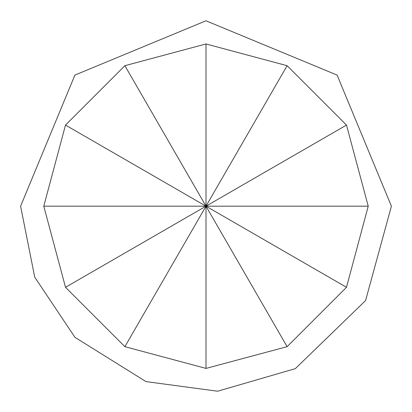 <?xml version="1.0" encoding="UTF-8"?>
<svg xmlns="http://www.w3.org/2000/svg" width="412" height="412" viewBox="0 0 412 412"><rect width="100%" height="100%" fill="white"/><g stroke="black" fill="none" stroke-linecap="round" stroke-linejoin="round"><path stroke-width="0.62" d="M206 43.96L287.113 65.693L346.492 125.073L368.225 206.185L346.492 287.298L287.113 346.672L206 368.41L124.888 346.672L65.508 287.298L43.775 206.185L65.508 125.073L124.888 65.693L206 43.96L206 206.185L65.508 287.298M43.775 206.185L206 206.185L124.888 346.672M287.113 346.672L206 206.185L206 368.41M124.888 65.693L206 206.185L346.492 287.298M287.113 65.693L206 206.185L346.492 125.073M368.225 206.185L206 206.185L65.508 125.073M20.6 206.185L34.711 277.132L74.902 337.279L145.946 381.589L217.639 391.215L295.316 368.652L365.583 300.559L391.4 206.185L337.098 75.082L205.995 20.785L74.902 75.087L20.6 206.185"/></g></svg>
